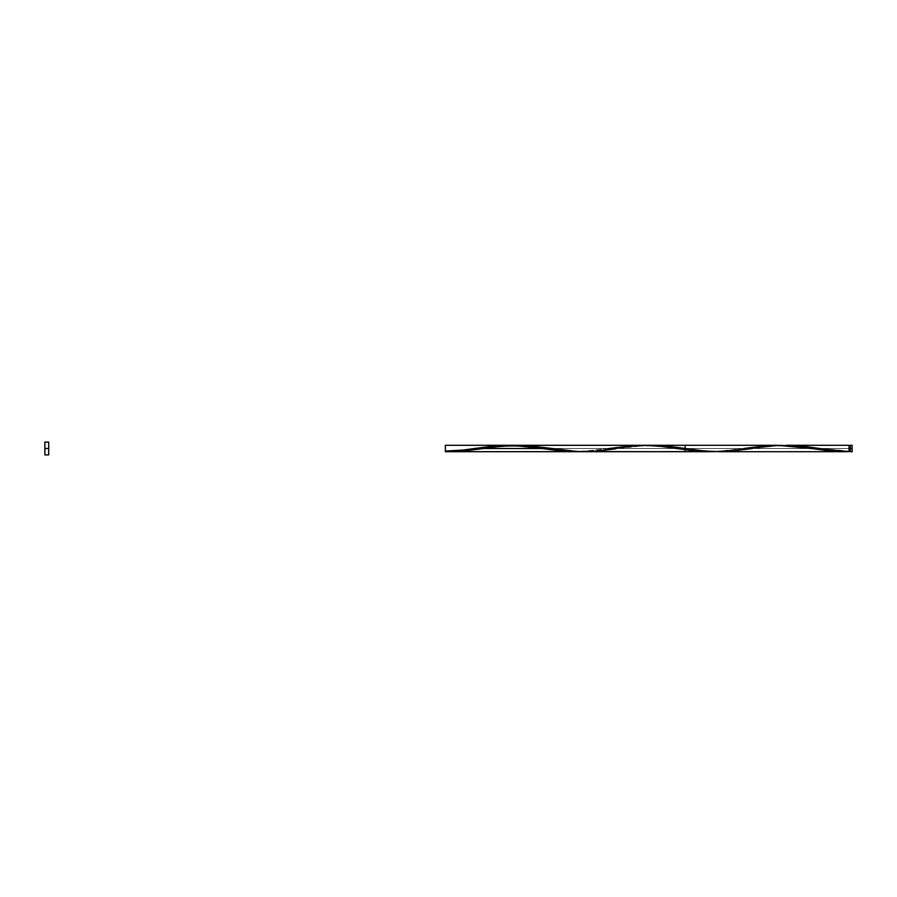 <?xml version="1.0" encoding="UTF-8"?>
<svg xmlns="http://www.w3.org/2000/svg" width="897" height="897" viewBox="0 0 897 897"><rect width="100%" height="100%" fill="white"/><g stroke="black" fill="none" stroke-linecap="round" stroke-linejoin="round"><path stroke-width="0.67" stroke-dasharray="4.49 3.36" d="M850.322 448.5L852.15 448.5L852.15 451.707L852.15 445.293L852.15 448.5L850.322 448.5L850.322 451.068L850.322 445.293L850.322 450.316L850.322 448.5L849.044 448.5L850.322 448.5L850.322 445.932L850.322 451.707L850.322 448.5M849.044 451.101L849.044 445.293L849.044 451.068L849.044 448.5L849.044 451.068L849.044 448.5L752.426 448.5L781.769 445.361L752.426 448.5L849.044 448.5L849.044 451.64L849.044 451.068L849.044 451.64L849.044 451.068L817.548 448.175M44.85 448.5L48.696 448.5L48.696 454.902L48.696 448.5C48.696 452.615 48.696 452.615 48.696 448.5L48.696 448.5C48.696 444.385 48.696 444.385 48.696 448.5L48.696 448.5C48.696 452.615 48.696 452.615 48.696 448.5L48.696 448.5C48.696 444.385 48.696 444.385 48.696 448.5L44.85 448.5L44.85 442.098L44.85 448.5M587.389 451.673L603.154 450.529L634.695 446.235L651.502 445.293M510.348 445.45L513.275 445.338M502.242 446.022L508.554 445.54M499.091 446.347L500.661 446.179M491.208 447.345L496.725 446.628M481.745 448.735L489.627 447.569M777.475 445.293L743.837 448.5L542.012 448.5M721.188 451.684L752.426 448.5M685.151 448.5C685.151 437.646 685.151 459.354 685.151 448.5M473.268 448.724L470.824 449.083M469.288 449.307L466.922 449.644M465.296 449.868L463.009 450.171M461.316 450.384L459.085 450.642M457.335 450.821L455.171 451.034M453.355 451.191L451.281 451.348M449.352 451.471L474.737 448.5M609.287 448.5L579.854 451.64M640.525 445.316L611.395 448.186C605.318 449.117 591.045 451.303 578.004 451.045C565.637 450.956 551.285 448.578 548.448 448.175M550.59 448.5L743.837 448.5L550.59 448.5L743.837 448.5L714.404 451.64M579.944 451.64L611.44 448.175M615.555 447.581L611.597 448.152L615.555 447.581M623.471 446.527L619.513 447.031L623.471 446.527M631.387 445.753L627.429 446.101L631.387 445.753M639.303 445.338L635.345 445.495L639.303 445.338M743.837 448.5L714.494 451.64M483.326 448.5L512.669 445.361M479.323 449.094L480.837 448.87M48.696 442.098L48.696 448.5L48.696 442.098M48.696 448.5L48.696 445.293L48.696 448.5M445.394 451.068L445.394 451.64L445.394 451.068M647.219 445.361L615.723 448.825C618.56 448.422 632.912 446.044 645.279 445.955C658.32 445.697 672.593 447.883 678.715 448.825M745.99 448.175C739.868 449.117 725.595 451.303 712.554 451.045C700.187 450.956 685.835 448.578 682.998 448.175M813.265 448.825C807.143 447.883 792.87 445.697 779.829 445.955C767.462 446.044 753.11 448.422 750.273 448.825"/><path stroke-width="1.35" d="M743.837 448.5L765.937 445.753L781.769 445.361L797.601 446.605L829.254 450.899L849.044 451.64L849.044 448.5L850.322 448.5L850.322 445.293L850.322 451.707L852.15 451.707L852.15 448.5L849.044 448.5L849.044 445.293L786.064 445.293L849.044 451.64L849.044 445.293M44.85 454.902L44.85 442.098L44.85 454.902L48.696 454.902L48.696 448.5L44.85 448.5L48.696 448.5L48.696 442.098L48.696 454.902M516.964 445.293L777.475 445.293L844.75 451.707L849.044 451.64L833.212 450.395L805.517 446.527L786.064 445.293M511.705 445.394L530.62 445.932L577.926 451.561L685.151 451.707L685.151 445.293L651.502 445.293L669.375 446.347L704.067 450.978L721.188 451.684M584.227 451.707L587.389 451.673M516.437 445.293L518.006 445.304M508.554 445.54L510.348 445.45M500.661 446.179L502.242 446.022M496.725 446.628L499.091 446.347M489.627 447.569L491.208 447.345M575.65 451.707L445.394 451.707L461.226 451.247L483.326 448.5L461.226 451.247L445.394 451.64L445.394 445.293L445.394 451.707L579.944 451.64L560.154 450.899L528.501 446.605L512.669 445.361L496.837 445.753L474.737 448.5L496.837 445.753L512.669 445.361L528.501 446.605L560.154 450.899L579.944 451.64L563.036 451.169L542.012 448.5L483.348 448.5L541.99 448.5L512.579 445.361L495.761 445.831L473.268 448.724M470.824 449.083L469.288 449.307M466.922 449.644L465.296 449.868M463.009 450.171L461.316 450.384M459.085 450.642L457.335 450.821M455.171 451.034L453.355 451.191M451.281 451.348L449.352 451.471M449.33 451.707L445.394 451.64L445.394 445.293L445.394 451.64L447.39 451.684L714.494 451.64L694.704 450.899L659.093 446.168L643.261 445.293L659.744 446.235L694.704 450.899L712.308 451.684L695.489 450.978L663.051 446.605L647.219 445.361L631.387 445.753L609.287 448.5M575.986 451.707L560.154 450.899L524.543 446.168L508.375 445.293L743.837 445.293L445.394 445.293L640.525 445.316M541.99 448.5L550.59 448.5M457.268 450.832L461.226 450.395L457.268 450.832M465.184 449.879L469.142 449.33L465.184 449.879M473.1 448.747L469.142 449.33L473.1 448.747M611.597 448.152L607.65 448.747L611.597 448.152M643.261 445.293L659.093 446.168L694.704 450.899L710.536 451.707M479.323 449.094L451.382 451.696L465.095 450.911L483.326 448.5M508.711 445.293L492.879 446.101L474.737 448.5M480.837 448.87L481.745 448.735M852.15 451.707L852.15 445.293L852.15 448.5L850.322 448.5L850.322 451.707M752.426 448.5L730.326 451.247L714.494 451.64L698.662 450.395L667.009 446.101L647.219 445.361M615.723 448.825L595.776 451.247L579.944 451.64L564.112 450.395L532.459 446.101L512.669 445.361M849.044 451.068L850.322 451.068M844.75 451.707L718.777 451.707M508.375 445.293L445.394 445.293L508.375 445.293M449.689 451.707L710.2 451.707M44.85 442.098L48.696 442.098M849.044 445.932L850.322 445.932M850.322 445.293L852.15 445.293M476.89 448.175L463.267 450.014L445.394 451.068M544.165 448.825C538.043 447.883 523.77 445.697 510.729 445.955C498.362 446.044 484.01 448.422 481.173 448.825"/></g></svg>
